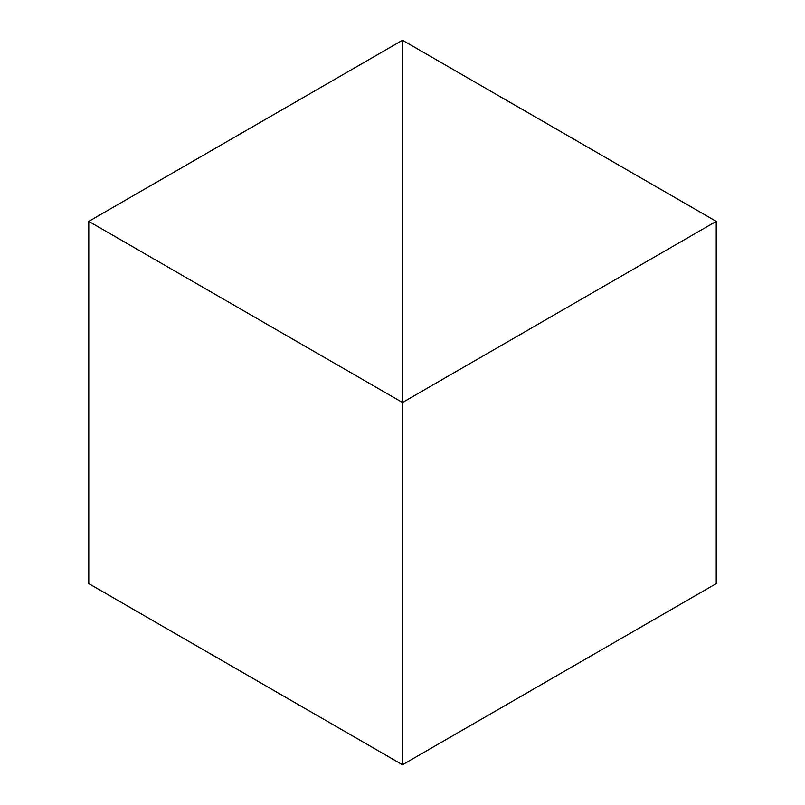 <?xml version="1.0" encoding="UTF-8"?>
<svg xmlns="http://www.w3.org/2000/svg" width="805" height="805" viewBox="0 0 805 805"><rect width="100%" height="100%" fill="white"/><g stroke="black" fill="none" stroke-linecap="round" stroke-linejoin="round"><path stroke-width="1.21" d="M402.5 764.75L402.5 40.25L88.781 221.375L88.781 583.625L88.781 221.375L402.5 402.5L402.5 764.75L88.781 583.625L402.5 764.75L402.5 40.25L88.781 221.375L402.5 402.5L402.5 764.75L716.219 583.625L716.219 221.375L402.5 40.25L402.5 402.5L716.219 221.375L716.219 583.625L402.5 764.75M402.5 40.25L402.5 402.5L716.219 221.375L402.5 40.25"/></g></svg>
